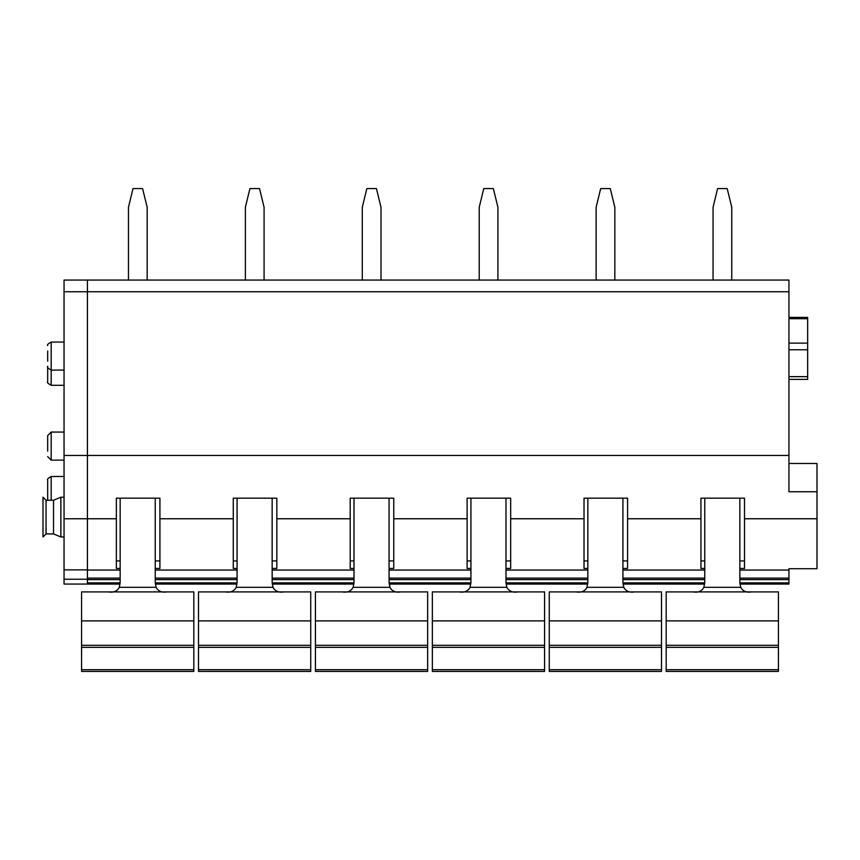 <?xml version="1.0" encoding="UTF-8"?>
<svg xmlns="http://www.w3.org/2000/svg" width="860" height="860" viewBox="0 0 860 860"><rect width="100%" height="100%" fill="white"/><g stroke="black" fill="none" stroke-linecap="round" stroke-linejoin="round"><path stroke-width="1.29" d="M120.056 584.058L87.43 584.058L87.43 455.456L87.43 578.113L120.163 578.113M64.048 455.456L87.43 455.456L87.43 280.07L788.942 280.07L788.942 455.456L87.43 455.456L87.43 280.07L64.048 280.07L64.048 584.058L87.43 584.058M788.942 455.456L788.942 491.748L817 491.748L817 568.729L788.942 568.729L788.942 579.618L739.837 579.618M739.944 584.058L788.942 584.058L788.942 579.618M704.652 584.058L623.027 584.058M587.735 584.058L506.11 584.058M470.807 584.058L389.193 584.058M353.89 584.058L272.265 584.058M236.973 584.058L155.348 584.058M587.842 568.46L584.026 568.46L584.026 518.763L510.668 518.763L510.668 568.46L505.992 568.46M470.925 568.46L467.109 568.46L467.109 518.763L393.751 518.763L393.751 568.46L389.075 568.46M354.008 568.46L350.192 568.46L350.192 518.763L276.834 518.763L276.834 568.46L272.158 568.46M237.08 568.46L233.275 568.46L233.275 518.763L159.917 518.763L159.917 568.46L155.241 568.46M120.163 568.46L116.358 568.46L116.358 518.763L64.048 518.763M817 518.763L744.513 518.763L744.513 568.46L739.837 568.46M704.759 568.46L700.943 568.46L700.943 518.763L627.585 518.763L627.585 568.46L622.919 568.46M584.026 518.763L584.026 498.187L627.585 498.187L627.585 518.763M700.943 518.763L700.943 498.187L744.513 498.187L744.513 518.763M116.358 518.763L116.358 498.187L159.917 498.187L159.917 518.763M233.275 518.763L233.275 498.187L276.834 498.187L276.834 518.763M350.192 518.763L350.192 498.187L393.751 498.187L393.751 518.763M467.109 518.763L467.109 498.187L510.668 498.187L510.668 518.763M788.942 463.486L817 463.486L817 491.748M788.942 318.694L807.647 318.694L807.647 379.389L788.942 379.389M807.647 318.694L807.647 317.394L788.942 317.394M510.668 560.924L505.992 560.924M470.925 560.924L467.109 560.924M393.751 560.924L389.075 560.924M354.008 560.924L350.192 560.924M276.834 560.924L272.158 560.924M237.08 560.924L233.275 560.924M159.917 560.924L155.241 560.924M120.163 560.924L116.358 560.924M744.513 560.924L739.837 560.924M704.759 560.924L700.943 560.924M627.585 560.924L622.919 560.924M587.842 560.924L584.026 560.924M64.048 385.301L51.181 385.301C47.999 383.495 46.827 382.324 47.676 381.797L47.676 366.22M47.676 500.251L47.676 480.009C46.827 479.471 47.999 478.3 51.181 476.494L51.181 500.251M47.676 485.481L47.676 495.575M47.676 361.114L47.676 351.031M47.676 451.145L47.676 435.579L51.181 432.064L51.181 460.121M128.463 280.07L128.463 207.292L133.01 188.587L142.599 188.587L147.167 207.292L147.167 280.07M245.379 280.07L245.379 207.292L249.927 188.587L259.526 188.587L264.084 207.292L264.084 280.07M362.296 280.07L362.296 207.292L366.844 188.587L376.443 188.587L381.002 207.292L381.002 280.07M479.213 280.07L479.213 207.292L483.761 188.587L493.361 188.587L497.918 207.292L497.918 280.07M596.13 280.07L596.13 207.292L600.678 188.587L610.278 188.587L614.846 207.292L614.846 280.07M713.058 280.07L713.058 207.292L717.595 188.587L727.195 188.587L731.763 207.292L731.763 280.07M193.822 620.899L81.582 620.899L81.582 591.906L193.822 591.906L193.822 669.703L81.582 669.703L81.582 671.413L193.822 671.413L193.822 669.703M193.822 647.343L81.582 647.343L81.582 620.899M81.582 647.343L81.582 669.703M120.163 498.187L120.163 582.198L119.303 587.316C117.229 591.228 113.617 592.766 108.478 591.906M155.241 498.187L155.241 582.198L156.101 587.316L119.303 587.316M166.937 591.906C161.787 592.766 158.175 591.228 156.101 587.316M310.739 620.899L198.499 620.899L198.499 591.906L310.739 591.906L310.739 669.703L198.499 669.703L198.499 671.413L310.739 671.413L310.739 669.703M310.739 647.343L198.499 647.343L198.499 620.899M198.499 647.343L198.499 669.703M237.08 498.187L237.08 582.198L236.22 587.316C234.146 591.228 230.534 592.766 225.395 591.906M272.158 498.187L272.158 582.198L273.018 587.316L236.22 587.316M283.854 591.906C278.704 592.766 275.092 591.228 273.018 587.316M427.656 620.899L315.416 620.899L315.416 591.906L427.656 591.906L427.656 669.703L315.416 669.703L315.416 671.413L427.656 671.413L427.656 669.703M427.656 647.343L315.416 647.343L315.416 620.899M315.416 647.343L315.416 669.703M354.008 498.187L354.008 582.198L353.148 587.316C351.063 591.228 347.451 592.766 342.312 591.906M389.075 498.187L389.075 582.198L389.935 587.316L353.148 587.316M400.771 591.906C395.621 592.766 392.01 591.228 389.935 587.316M544.584 620.899L432.344 620.899L432.344 591.906L544.584 591.906L544.584 669.703L432.344 669.703L432.344 671.413L544.584 671.413L544.584 669.703M544.584 647.343L432.344 647.343L432.344 620.899M432.344 647.343L432.344 669.703M470.925 498.187L470.925 582.198L470.065 587.316C467.98 591.228 464.368 592.766 459.229 591.906M505.992 498.187L505.992 582.198L506.852 587.316L470.065 587.316M517.688 591.906C512.538 592.766 508.937 591.228 506.852 587.316M661.501 620.899L549.26 620.899L549.26 591.906L661.501 591.906L661.501 669.703L549.26 669.703L549.26 671.413L661.501 671.413L661.501 669.703M661.501 647.343L549.26 647.343L549.26 620.899M549.26 647.343L549.26 669.703M587.842 498.187L587.842 582.198L586.982 587.316C584.897 591.228 581.285 592.766 576.146 591.906M622.919 498.187L622.919 582.198L623.779 587.316L586.982 587.316M634.605 591.906C629.466 592.766 625.854 591.228 623.779 587.316M778.418 620.899L666.178 620.899L666.178 591.906L778.418 591.906L778.418 669.703L666.178 669.703L666.178 671.413L778.418 671.413L778.418 669.703M778.418 647.343L666.178 647.343L666.178 620.899M666.178 647.343L666.178 669.703M704.759 498.187L704.759 582.198L703.899 587.316C701.814 591.228 698.212 592.766 693.063 591.906M739.837 498.187L739.837 582.198L740.696 587.316L703.899 587.316M751.522 591.906C746.383 592.766 742.771 591.228 740.696 587.316M53.524 500.251L53.524 533.92L46.042 533.92L46.042 500.251L53.524 500.251L60.866 497.209L60.866 536.962L64.048 536.962M46.042 533.92L43 536.962L43 497.209L43 534.522M788.942 582.876L739.847 582.876M704.749 582.876L622.93 582.876M587.821 582.876L506.013 582.876M470.904 582.876L389.096 582.876M353.987 582.876L272.179 582.876M237.07 582.876L155.251 582.876M120.153 582.876L87.43 582.876M704.759 579.618L622.919 579.618M587.842 579.618L505.992 579.618M470.925 579.618L389.075 579.618M354.008 579.618L272.158 579.618M237.08 579.618L155.241 579.618M120.163 579.618L87.43 579.618M788.942 578.113L739.837 578.113M704.759 578.113L622.919 578.113M587.842 578.113L505.992 578.113M470.925 578.113L389.075 578.113M354.008 578.113L272.158 578.113M237.08 578.113L155.241 578.113M788.942 570.062L739.837 570.062M704.759 570.062L622.919 570.062M587.842 570.062L505.992 570.062M470.925 570.062L389.075 570.062M354.008 570.062L272.158 570.062M237.08 570.062L155.241 570.062M120.163 570.062L87.43 570.062M788.942 291.766L64.048 291.766M807.647 349.751L788.942 349.751M788.942 376.648L807.647 376.648M807.647 343.129L788.942 343.129M51.181 385.301L51.181 342.043C47.999 343.849 46.827 345.01 47.676 345.548M193.822 645.29L81.582 645.29M310.739 645.29L198.499 645.29M427.656 645.29L315.416 645.29M544.584 645.29L432.344 645.29M661.501 645.29L549.26 645.29M778.418 645.29L666.178 645.29M87.43 569.868L64.048 569.868M87.43 579.221L64.048 579.221M64.048 476.494L51.181 476.494M64.048 370.101L51.181 370.101C47.999 368.295 46.827 367.123 47.676 366.596M64.048 342.043L51.181 342.043M64.048 460.132L51.181 460.132L47.676 456.617M64.048 432.064L51.181 432.064M60.866 497.209L64.048 497.209M53.524 533.92L60.866 536.962M46.042 500.251L43 497.209"/></g></svg>

